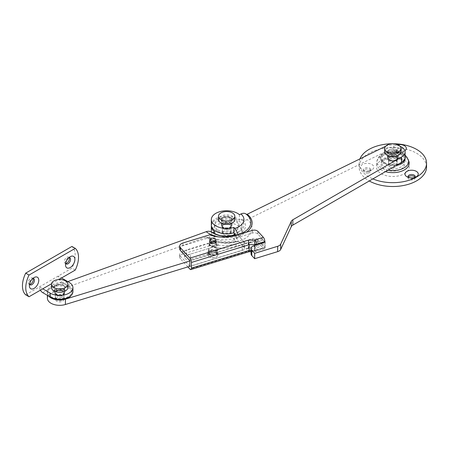 <?xml version="1.0" encoding="UTF-8"?>
<svg xmlns="http://www.w3.org/2000/svg" width="449" height="449" viewBox="0 0 449 449"><rect width="100%" height="100%" fill="white"/><g stroke="black" fill="none" stroke-linecap="round" stroke-linejoin="round"><path stroke-width="0.34" stroke-dasharray="2.25 1.68" d="M230.27 224.191A5.107 2.952 0 0 0 224.702 223.551A5.107 2.952 0 0 0 221.548 226.274A5.107 2.952 0 0 0 223.046 228.361A5.107 2.952 0 0 0 228.614 229.001A5.107 2.952 0 0 0 231.768 226.274A5.107 2.952 0 0 0 230.27 224.191M230.27 222.856A5.107 2.952 0 0 0 224.702 222.216A5.107 2.952 0 0 0 221.548 224.938A5.107 2.952 0 0 0 223.046 227.026A5.107 2.952 0 0 0 228.614 227.665A5.107 2.952 0 0 0 231.768 224.938A5.107 2.952 0 0 0 230.27 222.856M217.989 229.944A12.263 7.077 0 0 0 231.353 231.482A12.263 7.077 0 0 0 238.919 224.938A12.263 7.077 0 0 0 235.327 219.937A12.263 7.077 0 0 0 221.969 218.399A12.263 7.077 0 0 0 214.398 224.938A12.263 7.077 0 0 0 217.989 229.944M217.989 231.28A12.263 7.077 0 0 0 231.353 232.818A12.263 7.077 0 0 0 238.919 226.274A12.263 7.077 0 0 0 235.327 221.267A12.263 7.077 0 0 0 221.969 219.735A12.263 7.077 0 0 0 214.398 226.274A12.263 7.077 0 0 0 217.989 231.28M61.698 297.541A4.086 2.357 0 0 0 55.569 299.584A4.086 2.357 0 0 0 57.618 301.627A4.086 2.357 0 0 0 63.747 299.584A4.086 2.357 0 0 0 61.698 297.541M61.698 290.868A4.086 2.357 0 0 0 55.569 292.911A4.086 2.357 0 0 0 57.618 294.954A4.086 2.357 0 0 0 63.747 292.911A4.086 2.357 0 0 0 61.698 290.868M62.209 290.357A5.107 2.952 0 0 0 54.548 292.911A5.107 2.952 0 0 0 57.107 295.464A5.107 2.952 0 0 0 64.768 292.911A5.107 2.952 0 0 0 62.209 290.357M62.209 285.014A5.107 2.952 0 0 0 54.548 287.573A5.107 2.952 0 0 0 57.107 290.127A5.107 2.952 0 0 0 64.768 287.573A5.107 2.952 0 0 0 62.209 285.014M67.833 287.573A8.172 4.72 0 0 0 63.741 283.482A8.172 4.72 0 0 0 51.483 287.573M389.345 166.607A4.086 2.357 0 0 0 393.941 167.645A4.086 2.357 0 0 0 396.922 165.372A4.086 2.357 0 0 0 396.315 164.143A4.086 2.357 0 0 0 391.724 163.105A4.086 2.357 0 0 0 388.744 165.372A4.086 2.357 0 0 0 389.345 166.607M389.345 159.934A4.086 2.357 0 0 0 393.941 160.972A4.086 2.357 0 0 0 396.922 158.699A4.086 2.357 0 0 0 396.315 157.47A4.086 2.357 0 0 0 391.724 156.432A4.086 2.357 0 0 0 388.744 158.699A4.086 2.357 0 0 0 389.345 159.934M388.475 160.242A5.107 2.952 0 0 0 394.216 161.539A5.107 2.952 0 0 0 397.943 158.699A5.107 2.952 0 0 0 397.185 157.161A5.107 2.952 0 0 0 391.444 155.859A5.107 2.952 0 0 0 387.723 158.699A5.107 2.952 0 0 0 388.475 160.242M388.475 153.401A5.107 2.952 0 0 0 394.216 154.697A5.107 2.952 0 0 0 397.943 151.857A5.107 2.952 0 0 0 397.185 150.32A5.107 2.952 0 0 0 391.444 149.023A5.107 2.952 0 0 0 387.723 151.857A5.107 2.952 0 0 0 388.475 153.401M401.008 151.857A8.172 4.72 0 0 0 399.801 149.394A8.172 4.72 0 0 0 390.613 147.317A8.172 4.72 0 0 0 384.658 151.857M368.096 171.67A3.575 2.065 0 0 0 369.701 171.136A3.575 2.065 0 0 0 370.745 169.677A3.575 2.065 0 0 0 366.244 167.685A3.575 2.065 0 0 0 363.595 169.677A3.575 2.065 0 0 0 364.644 171.136A3.575 2.065 0 0 0 368.096 171.67M368.096 173.005A3.575 2.065 0 0 0 370.745 171.013A3.575 2.065 0 0 0 366.244 169.02A3.575 2.065 0 0 0 363.595 171.013A3.575 2.065 0 0 0 368.096 173.005M368.893 170.878A6.64 3.833 0 0 0 371.867 169.885A6.64 3.833 0 0 0 372.923 165.26A6.64 3.833 0 0 0 365.452 163.47A6.64 3.833 0 0 0 362.478 169.885A6.64 3.833 0 0 0 368.893 170.878M396.254 150.359A3.575 2.065 0 0 0 396.13 150.892A3.575 2.065 0 0 0 397.18 152.351A3.575 2.065 0 0 0 402.237 152.351A3.575 2.065 0 0 0 403.163 151.425A3.575 2.065 0 0 0 403.286 150.892A3.575 2.065 0 0 0 400.177 148.849A3.575 2.065 0 0 0 396.254 150.359M396.254 151.695A3.575 2.065 0 0 0 396.13 152.228A3.575 2.065 0 0 0 399.24 154.276A3.575 2.065 0 0 0 403.163 152.761A3.575 2.065 0 0 0 403.286 152.228A3.575 2.065 0 0 0 400.177 150.179A3.575 2.065 0 0 0 396.254 151.695M397.707 144.735A6.64 3.833 0 0 0 393.29 147.395A6.64 3.833 0 0 0 395.013 151.1A6.64 3.833 0 0 0 404.403 151.1A6.64 3.833 0 0 0 404.903 150.78M408.343 177.389A3.575 2.065 0 0 0 409.09 178.012L406.923 176.76L409.09 178.012A3.575 2.065 0 0 0 414.146 178.012A3.575 2.065 0 0 0 414.887 177.389M408.231 177.22A3.575 2.065 0 0 0 408.04 177.888A3.575 2.065 0 0 0 409.09 179.347A3.575 2.065 0 0 0 412.985 179.796A3.575 2.065 0 0 0 415.19 177.888A3.575 2.065 0 0 0 414.999 177.22M400.777 157.947A11.242 6.488 0 0 0 389.586 156.325A11.242 6.488 0 0 0 381.813 161.253A11.242 6.488 0 0 0 384.883 167.129A11.242 6.488 0 0 0 398.145 168.257A11.242 6.488 0 0 0 403.847 161.253A11.242 6.488 0 0 0 400.777 157.947M426.55 167.045A33.72 19.464 0 0 0 416.672 153.277A33.72 19.464 0 0 0 379.927 149.057A33.72 19.464 0 0 0 359.116 167.045A33.72 19.464 0 0 0 368.988 180.807A33.72 19.464 0 0 0 369.28 180.975M359.958 158.879A33.72 19.464 0 0 0 359.116 163.206A33.72 19.464 0 0 0 368.988 176.973A33.72 19.464 0 0 0 372.878 178.898M408.859 161.343A16.349 9.44 0 0 0 404.392 156.533A16.349 9.44 0 0 0 388.104 154.17A16.349 9.44 0 0 0 376.806 161.343A16.349 9.44 0 0 0 381.274 169.879A16.349 9.44 0 0 0 385.461 171.63M395.866 156.948A4.294 2.475 0 0 0 391.191 156.409A4.294 2.475 0 0 0 388.542 158.699A4.294 2.475 0 0 0 389.799 160.45A4.294 2.475 0 0 0 394.475 160.989A4.294 2.475 0 0 0 397.124 158.699A4.294 2.475 0 0 0 395.866 156.948M395.866 160.787A4.294 2.475 0 0 0 391.191 160.248A4.294 2.475 0 0 0 388.542 162.538A4.294 2.475 0 0 0 389.799 164.289A4.294 2.475 0 0 0 394.475 164.828A4.294 2.475 0 0 0 397.124 162.538A4.294 2.475 0 0 0 395.866 160.787M215.935 240.917A3.272 1.886 0 0 0 215.761 240.686A3.272 1.886 0 0 0 212.652 239.687A3.272 1.886 0 0 0 209.806 240.917M209.986 245.126A3.272 1.886 180 0 1 209.604 244.239A3.272 1.886 180 0 1 212.08 242.409A3.272 1.886 180 0 1 215.761 243.352A3.272 1.886 180 0 1 216.143 244.239A3.272 1.886 180 0 1 213.662 246.074A3.272 1.886 180 0 1 209.986 245.126M209.082 253.747A4.294 2.475 180 0 1 208.583 252.585A4.294 2.475 180 0 1 211.833 250.177A4.294 2.475 180 0 1 216.659 251.418A4.294 2.475 180 0 1 217.164 252.585A4.294 2.475 180 0 1 213.909 254.987A4.294 2.475 180 0 1 209.082 253.747M209.082 251.075A4.294 2.475 180 0 1 208.583 249.913A4.294 2.475 180 0 1 211.833 247.511A4.294 2.475 180 0 1 216.659 248.752A4.294 2.475 180 0 1 217.164 249.913A4.294 2.475 180 0 1 213.909 252.316A4.294 2.475 180 0 1 209.082 251.075M179.695 248.802A6.129 3.541 180 0 1 182.951 245.676L209.548 237.51L209.548 234.844M209.548 237.51A26.564 15.339 0 0 0 236.095 238.049L252.338 233.059A4.086 2.357 180 0 1 257.866 234.036L263.333 239.974L255.06 242.516L255.06 248.185A0.819 0.471 180 0 1 254.74 248.241L248.246 248.538L248.246 242.87L189.91 260.774M256.592 244.75L256.592 249.852L264.865 247.315L264.865 242.207M264.865 247.315A3.272 1.252 72.9 0 1 264.293 248.774A3.272 1.252 72.9 0 1 263.333 248.319L255.06 250.856A0.819 0.471 180 0 1 254.74 250.912L248.246 251.21L189.91 269.119M187.878 266.908L180.414 258.804A6.129 3.541 180 0 1 179.695 257.142A6.129 3.541 180 0 1 182.951 254.016L209.548 245.856A26.564 15.339 0 0 0 236.095 246.389L252.338 241.405A4.086 2.357 180 0 1 257.866 242.381L263.333 248.319M257.866 242.381L257.866 239.71L263.333 245.648L263.333 239.974M189.792 266.319L180.414 256.138L180.414 258.804M182.951 254.016L182.951 251.35L209.548 243.184A26.564 15.339 0 0 0 236.095 243.717L252.338 238.733L252.338 241.405M209.548 245.856L209.548 243.184M263.333 245.648L255.06 248.185M254.74 248.241L254.74 242.567L248.246 242.87M248.246 248.538L189.91 266.448M182.951 251.35A6.129 3.541 0 0 0 179.695 254.476A6.129 3.541 0 0 0 180.414 256.138M257.866 239.71A4.086 2.357 0 0 0 252.338 238.733M254.74 242.567A0.819 0.471 0 0 0 255.06 242.516M248.791 251.788L248.246 251.21M210.07 257.266A4.698 2.711 180 0 1 209.548 257.002A4.698 2.711 180 0 1 209.313 253.315A4.698 2.711 180 0 1 215.672 252.905A4.698 2.711 180 0 1 216.194 257.002A4.698 2.711 180 0 1 210.07 257.266M215.918 252.383A5.107 2.952 -0 0 0 210.575 252.119A5.107 2.952 -0 0 0 207.764 254.751A5.107 2.952 -0 0 0 209.262 256.839A5.107 2.952 -0 0 0 209.829 257.12A5.107 2.952 -0 0 0 216.485 256.839A5.107 2.952 -0 0 0 217.978 254.751A5.107 2.952 -0 0 0 215.918 252.383M209.829 254.953A5.107 2.952 180 0 1 207.764 252.585A5.107 2.952 180 0 1 210.575 249.947A5.107 2.952 180 0 1 215.918 250.216A5.107 2.952 180 0 1 217.978 252.585A5.107 2.952 180 0 1 215.166 255.217A5.107 2.952 180 0 1 209.829 254.953M210.559 245.872A3.884 2.239 180 0 1 208.987 244.076A3.884 2.239 180 0 1 211.125 242.073A3.884 2.239 180 0 1 215.183 242.275A3.884 2.239 180 0 1 216.755 244.076A3.884 2.239 180 0 1 214.616 246.074A3.884 2.239 180 0 1 210.559 245.872M210.559 254.381A3.884 2.239 180 0 1 208.987 252.585A3.884 2.239 180 0 1 211.125 250.581A3.884 2.239 180 0 1 215.183 250.783A3.884 2.239 180 0 1 216.755 252.585A3.884 2.239 180 0 1 214.616 254.583A3.884 2.239 180 0 1 210.559 254.381M211.047 245.496A3.064 1.768 180 0 1 209.806 244.076A3.064 1.768 180 0 1 211.496 242.494A3.064 1.768 180 0 1 214.701 242.651A3.064 1.768 180 0 1 215.935 244.076A3.064 1.768 180 0 1 214.252 245.654A3.064 1.768 180 0 1 211.047 245.496M396.445 156.617A5.107 2.952 0 0 0 390.877 155.977A5.107 2.952 0 0 0 387.723 158.699A5.107 2.952 0 0 0 389.221 160.787A5.107 2.952 0 0 0 394.789 161.427A5.107 2.952 0 0 0 397.943 158.699A5.107 2.952 0 0 0 396.445 156.617M396.445 155.281A5.107 2.952 0 0 0 390.877 154.641A5.107 2.952 0 0 0 387.723 157.363A5.107 2.952 0 0 0 389.221 159.451A5.107 2.952 0 0 0 394.789 160.091A5.107 2.952 0 0 0 397.943 157.363A5.107 2.952 0 0 0 396.445 155.281M384.164 162.37A12.263 7.077 0 0 0 397.522 163.907A12.263 7.077 0 0 0 405.093 157.363A12.263 7.077 0 0 0 401.501 152.363A12.263 7.077 0 0 0 388.138 150.825A12.263 7.077 0 0 0 380.572 157.363A12.263 7.077 0 0 0 384.164 162.37M405.093 158.699A12.263 7.077 0 0 0 401.501 153.693A12.263 7.077 0 0 0 388.138 152.16A12.263 7.077 0 0 0 380.572 158.699A12.263 7.077 0 0 0 384.164 163.705A12.263 7.077 0 0 0 396.018 165.535M211.333 224.938A15.328 8.851 180 0 1 220.796 216.766A15.328 8.851 180 0 1 237.499 218.685A15.328 8.851 180 0 1 239.446 220.061L240.956 219.32L242.207 219.37C243.487 220.476 245.154 220.543 247.208 219.589L384.888 151.975A12.263 7.077 180 0 1 397.977 150.943A12.263 7.077 180 0 1 405.093 157.363M389.075 154.198A5.315 3.07 180 0 1 387.521 152.026A5.315 3.07 180 0 1 390.798 149.191A5.315 3.07 180 0 1 396.59 149.859A5.315 3.07 180 0 1 398.145 152.026A5.315 3.07 180 0 1 394.867 154.86A5.315 3.07 180 0 1 389.075 154.198M389.075 159.535A5.315 3.07 180 0 1 387.521 157.363A5.315 3.07 180 0 1 390.798 154.529A5.315 3.07 180 0 1 396.59 155.197A5.315 3.07 180 0 1 398.145 157.363A5.315 3.07 180 0 1 394.867 160.198A5.315 3.07 180 0 1 389.075 159.535M230.416 217.434A5.315 3.07 0 0 0 224.623 216.766A5.315 3.07 0 0 0 221.346 219.6A5.315 3.07 0 0 0 222.9 221.772A5.315 3.07 0 0 0 228.693 222.435A5.315 3.07 0 0 0 231.97 219.6A5.315 3.07 0 0 0 230.416 217.434M230.416 222.771A5.315 3.07 0 0 0 224.623 222.103A5.315 3.07 0 0 0 221.346 224.938A5.315 3.07 0 0 0 222.9 227.11A5.315 3.07 0 0 0 228.693 227.772A5.315 3.07 0 0 0 231.97 224.938A5.315 3.07 0 0 0 230.416 222.771M251.075 253.91A6.129 3.541 180 0 1 254.33 250.783L265.157 247.461L262.087 244.127L248.555 248.28A3.064 1.768 180 0 1 244.946 247.971A3.064 1.768 180 0 1 244.408 247.551L238.615 241.259A1.633 0.629 -107.1 0 0 238.138 241.034A1.633 0.629 -107.1 0 0 238.004 241.13A24.162 13.953 180 0 1 207.315 237.167L207.584 237.398C216.295 243.229 226.201 244.638 237.297 241.629A8.582 3.289 -107.1 0 0 238.004 241.13M264.865 241.809L262.087 238.789L248.555 242.943A3.064 1.768 180 0 1 244.946 242.628A3.064 1.768 180 0 1 244.408 242.207L238.615 235.921A8.172 3.132 -107.1 0 0 237.437 234.967M385.618 146.301A12.263 7.077 180 0 1 400.042 146.301M236.219 234.782A8.172 3.132 -107.1 0 0 235.545 235.259A18.931 10.928 0 0 0 242.707 219.814L242.174 219.342L242.707 219.814A18.931 10.928 0 0 0 242.207 219.37M239.446 214.723L239.446 220.061M246.007 214.033L247.146 215.004A24.162 13.953 0 0 0 246.209 214.207M238.021 234.788A1.633 0.629 -107.1 0 0 238.615 235.921L243.925 241.691A4.086 2.357 180 0 1 244.408 242.797A4.086 2.357 180 0 1 242.236 244.879L189.91 260.942M234.849 235.164A2.043 0.786 -107.1 0 0 235.377 235.377A2.043 0.786 -107.1 0 0 235.545 235.259A2.043 0.786 -107.1 0 0 235.467 235.001M211.451 232.094L211.771 232.358A18.931 10.928 180 0 0 235.545 235.259A8.172 3.132 -107.1 0 0 238.615 241.259L243.925 247.029A4.086 2.357 180 0 1 244.408 248.134A4.086 2.357 180 0 1 242.236 250.216L189.91 266.279M265.157 247.461L265.157 242.123M262.087 244.127L262.087 238.789M65.683 263.294A3.575 2.065 -60 0 1 65.509 262.334A3.575 2.065 -60 0 1 68.04 257.956L70.207 256.705L68.04 257.956A3.575 2.065 -60 0 1 68.95 257.625M65.767 263.473A3.575 2.065 -60 0 1 65.094 263.305A3.575 2.065 -60 0 1 64.549 260.437A3.575 2.065 -60 0 1 66.884 257.288A3.575 2.065 -60 0 1 68.669 257.109A3.575 2.065 -60 0 1 69.152 257.608M32.828 278.481A3.575 2.065 120 0 0 31.913 278.812L34.085 277.561L31.913 278.812A3.575 2.065 120 0 0 29.387 283.19A3.575 2.065 120 0 0 29.555 284.15M33.03 278.47A3.575 2.065 120 0 0 32.547 277.965A3.575 2.065 120 0 0 30.756 278.144A3.575 2.065 120 0 0 28.422 281.293A3.575 2.065 120 0 0 28.972 284.161A3.575 2.065 120 0 0 29.645 284.329M55.901 285.57A5.315 3.07 180 0 1 61.693 284.902A5.315 3.07 180 0 1 64.97 287.736A5.315 3.07 180 0 1 63.416 289.908A5.315 3.07 180 0 1 57.624 290.57A5.315 3.07 180 0 1 54.346 287.736A5.315 3.07 180 0 1 55.901 285.57M55.901 289.409A5.315 3.07 180 0 1 61.693 288.741A5.315 3.07 180 0 1 64.97 291.575A5.315 3.07 180 0 1 63.416 293.747A5.315 3.07 180 0 1 57.624 294.409A5.315 3.07 180 0 1 54.346 291.575A5.315 3.07 180 0 1 55.901 289.409M51.528 283.757L58.83 279.542M25.705 294.825L71.935 268.137A21.457 12.387 120 0 0 71.935 246.445M42.75 292.658L61.535 281.815A4.698 2.711 -120 0 1 58.213 276.056L61.535 277.976M75.258 270.057L71.935 268.137M40.404 290.177A4.698 2.711 -120 0 1 39.428 286.905L42.75 288.825M61.535 281.815L69.051 286.153A13.285 7.667 180 0 1 72.94 291.575M63.27 290.823A5.107 2.952 0 0 0 57.702 290.183A5.107 2.952 0 0 0 54.548 292.911A5.107 2.952 0 0 0 56.046 294.999A5.107 2.952 0 0 0 61.614 295.638A5.107 2.952 0 0 0 64.768 292.911A5.107 2.952 0 0 0 63.27 290.823M63.27 289.493A5.107 2.952 0 0 0 57.702 288.853A5.107 2.952 0 0 0 54.548 291.575A5.107 2.952 0 0 0 56.046 293.663A5.107 2.952 0 0 0 61.614 294.303A5.107 2.952 0 0 0 64.768 291.575A5.107 2.952 0 0 0 63.27 289.493M50.99 296.581A12.263 7.077 0 0 0 64.353 298.114A12.263 7.077 0 0 0 71.919 291.575A12.263 7.077 0 0 0 68.327 286.569A12.263 7.077 0 0 0 54.969 285.036A12.263 7.077 0 0 0 47.398 291.575A12.263 7.077 0 0 0 50.99 296.581M71.071 295.504A12.263 7.077 0 0 0 71.919 292.911A12.263 7.077 0 0 0 68.327 287.904A12.263 7.077 0 0 0 54.969 286.372A12.263 7.077 0 0 0 47.398 292.911A12.263 7.077 0 0 0 48.717 296.104A12.263 7.077 180 0 1 47.398 292.911A12.263 7.077 180 0 1 53.162 286.905L67.833 281.613M233.856 234.086L233.856 239.429A15.328 8.851 0 0 0 241.983 231.617A15.328 8.851 0 0 0 240.193 227.458A15.328 8.851 0 0 0 222.951 223.03A15.328 8.851 0 0 0 211.333 231.617M211.378 225.606A15.328 8.851 180 0 1 223.512 217.613A15.328 8.851 180 0 1 240.193 222.12A15.328 8.851 180 0 1 241.983 226.274A15.328 8.851 180 0 1 234.793 233.772M211.35 232.021A15.328 8.851 0 0 0 213.129 235.77A15.328 8.851 0 0 0 214.847 237.252L213.163 237.858A17.298 9.985 0 0 0 234.776 240.434A8.582 3.289 -107.1 0 0 237.297 241.629M190.528 254.072A4.086 2.357 180 0 1 184.999 253.096A4.086 2.357 180 0 1 184.522 251.99A4.086 2.357 180 0 1 186.689 249.908L211.95 242.151A4.086 2.357 180 0 1 217.956 244.234A4.086 2.357 180 0 1 215.789 246.316L190.528 254.072L190.528 259.41A4.086 2.357 180 0 1 184.999 258.439A4.086 2.357 180 0 1 184.522 257.328A4.086 2.357 180 0 1 186.689 255.245L211.95 247.489A4.086 2.357 180 0 1 217.956 249.577A4.086 2.357 180 0 1 215.789 251.659L190.528 259.41M55.867 294.073A4.294 2.475 180 0 1 55.367 292.911A4.294 2.475 180 0 1 58.623 290.509A4.294 2.475 180 0 1 63.449 291.749A4.294 2.475 180 0 1 63.949 292.911A4.294 2.475 180 0 1 60.699 295.313A4.294 2.475 180 0 1 55.867 294.073M55.867 299.416A4.294 2.475 180 0 1 55.367 298.248A4.294 2.475 180 0 1 58.623 295.846A4.294 2.475 180 0 1 63.449 297.086A4.294 2.475 180 0 1 63.949 298.248A4.294 2.475 180 0 1 60.699 300.656A4.294 2.475 180 0 1 55.867 299.416M222.872 227.435A4.294 2.475 180 0 1 222.367 226.274A4.294 2.475 180 0 1 225.623 223.871A4.294 2.475 180 0 1 230.449 225.112A4.294 2.475 180 0 1 230.949 226.274A4.294 2.475 180 0 1 227.699 228.681A4.294 2.475 180 0 1 222.872 227.435M222.872 232.778A4.294 2.475 180 0 1 222.367 231.617A4.294 2.475 180 0 1 225.623 229.209A4.294 2.475 180 0 1 230.449 230.449A4.294 2.475 180 0 1 230.949 231.617A4.294 2.475 180 0 1 227.699 234.019A4.294 2.475 180 0 1 222.872 232.778M47.398 298.248A12.263 7.077 180 0 1 53.162 292.248L206.198 237.038L207.315 237.167C208.807 238.447 210.761 238.677 213.163 237.858M211.771 232.358L212.153 232.576M207.315 237.167L207.258 237.123C215.75 242.752 226.043 244.054 238.138 241.034M233.856 239.429L234.776 240.434M214.847 237.252L214.847 231.914M223.77 231.448A4.086 2.357 0 0 0 222.569 233.115A4.086 2.357 0 0 0 225.095 235.298A4.086 2.357 0 0 0 229.551 234.782A4.086 2.357 0 0 0 230.747 233.115A4.086 2.357 0 0 0 228.221 230.938A4.086 2.357 0 0 0 223.77 231.448M223.77 224.775A4.086 2.357 0 0 0 222.569 226.442A4.086 2.357 0 0 0 225.095 228.62A4.086 2.357 0 0 0 229.551 228.109A4.086 2.357 0 0 0 230.747 226.442A4.086 2.357 0 0 0 228.221 224.264A4.086 2.357 0 0 0 223.77 224.775M223.046 224.354A5.107 2.952 0 0 0 221.548 226.442A5.107 2.952 0 0 0 224.702 229.17A5.107 2.952 0 0 0 230.27 228.53A5.107 2.952 0 0 0 231.768 226.442A5.107 2.952 0 0 0 228.614 223.714A5.107 2.952 0 0 0 223.046 224.354M223.046 217.512A5.107 2.952 0 0 0 221.548 219.6A5.107 2.952 0 0 0 224.702 222.328A5.107 2.952 0 0 0 230.27 221.688A5.107 2.952 0 0 0 231.768 219.6A5.107 2.952 0 0 0 228.614 216.878A5.107 2.952 0 0 0 223.046 217.512M234.833 219.6A8.172 4.72 0 0 0 229.787 215.239A8.172 4.72 0 0 0 220.88 216.266A8.172 4.72 0 0 0 218.483 219.6M401.193 159.412A11.82 6.825 0 0 0 389.418 157.706A11.82 6.825 0 0 0 381.246 162.892A11.82 6.825 0 0 0 384.473 169.065A11.82 6.825 0 0 0 398.42 170.255A11.82 6.825 0 0 0 404.42 162.892A11.82 6.825 0 0 0 401.193 159.412M381.274 173.718A16.349 9.44 0 0 0 404.392 173.718A16.349 9.44 0 0 0 404.392 160.372A16.349 9.44 0 0 0 381.274 160.372A16.349 9.44 0 0 0 381.274 173.718M408.287 159.704A15.766 9.103 0 0 0 403.982 155.068A15.766 9.103 0 0 0 388.273 152.789A15.766 9.103 0 0 0 377.379 159.704A15.766 9.103 0 0 0 381.684 167.943A15.766 9.103 0 0 0 387.998 170.171M384.883 163.29A11.242 6.488 0 0 0 400.777 163.29A11.242 6.488 0 0 0 400.777 154.114A11.242 6.488 0 0 0 384.883 154.114A11.242 6.488 0 0 0 384.883 163.29M182.951 245.676L182.951 243.004M236.095 238.049L236.095 235.377M252.338 230.393L252.338 233.059M257.866 234.036L257.866 231.37M236.095 246.389L236.095 243.717M251.075 250.306L254.998 250.121L254.998 245.238M251.075 251.681L254.892 251.507L254.998 250.121A4.086 2.357 0 0 0 256.592 249.852A3.272 1.252 72.9 0 1 256.02 251.311A3.272 1.252 72.9 0 1 255.06 250.856M264.293 248.774L256.02 251.311L254.892 251.507L254.74 250.912M244.408 247.551L244.408 242.207M218.685 236.904A25.47 14.705 180 0 0 238.615 235.921A25.47 14.705 0 0 0 246.439 232.2M384.888 151.975L384.888 146.632M206.198 237.038A25.47 14.705 180 0 0 238.615 241.259A25.47 14.705 0 0 0 247.208 219.589M254.33 250.783L254.33 245.446M248.555 248.28L248.555 242.943M240.956 219.32A17.298 9.985 180 0 1 234.776 233.755M69.051 286.153L69.051 282.314M53.162 292.248L53.162 286.905M220.369 235.579A17.298 9.985 0 0 0 232.947 235.579M243.925 247.029L243.925 241.691M242.236 250.216L242.236 244.879M186.689 255.245L186.689 249.908M211.95 247.489L211.95 242.151M215.789 251.659L215.789 246.316M221.548 224.938L221.548 226.274M238.919 224.938L238.919 226.274M214.398 224.938L214.398 226.274M231.768 224.938L231.768 226.274M55.569 299.584L55.569 292.911M54.548 291.575L54.548 287.573M64.768 291.575L64.768 287.573M63.747 299.584L63.747 292.911M396.922 165.372L396.922 158.699M397.943 157.363L397.943 151.857M387.723 157.363L387.723 151.857M388.744 165.372L388.744 158.699M370.745 171.013L370.745 169.677M369.701 171.136L371.867 169.885M396.13 152.228L396.13 150.892M402.237 152.351L404.403 151.1M397.18 152.351L395.013 151.1M408.04 177.888L408.04 176.552M381.813 161.253L381.246 162.892C379.164 161.488 394.497 155.214 402.04 160.602L404.42 162.892L403.847 161.253M405.093 155.242L403.129 153.878C394.924 149.074 380.325 151.195 377.379 159.704L376.806 161.343M388.542 162.538L388.542 158.699M397.124 162.538L397.124 158.699M359.116 167.045L359.116 163.206M414.146 178.012L416.313 176.76M415.19 177.888L415.19 176.552M403.286 152.228L403.286 150.892M364.644 171.136L362.478 169.885M363.595 171.013L363.595 169.677M209.604 244.239L209.604 241.573M208.583 249.913L208.583 252.585M217.164 249.913L217.164 252.585M216.143 244.239L216.143 241.573M179.695 257.142L179.695 254.476M209.548 257.002L209.262 256.839M207.764 252.585L207.764 254.751M208.987 244.076L208.987 252.585M209.806 242.23L209.806 244.076M215.935 242.23L215.935 244.076M216.755 244.076L216.755 252.585M217.978 252.585L217.978 254.751M216.194 257.002L216.485 256.839M380.572 157.363L380.572 158.699M387.521 157.363L387.521 152.026M221.346 224.938L221.346 219.6M231.97 224.938L231.97 219.6M398.145 157.363L398.145 152.026M68.669 257.109L69.825 257.777M32.547 277.965L33.703 278.633M64.97 291.575L64.97 287.736M54.346 291.575L54.346 287.736M28.972 284.161L30.128 284.829M29.387 283.19L29.387 285.693M65.094 263.305L66.25 263.973M65.509 262.334L65.509 264.837M71.919 291.575L71.919 292.911M47.398 291.575L47.398 295.341M241.983 231.617L241.983 226.274M55.367 298.248L55.367 292.911M222.367 231.617L222.367 226.274M235.377 235.377C226.448 237.712 218.601 236.73 211.849 232.425M244.408 248.134L244.408 242.797M230.949 231.617L230.949 226.274M63.949 298.248L63.949 292.911M184.522 257.328L184.522 251.99M217.956 249.577L217.956 244.234M222.569 233.115L222.569 226.442M221.548 226.442L221.548 219.6M231.768 226.442L231.768 219.6M230.747 233.115L230.747 226.442"/><path stroke-width="0.67" d="M51.483 284.234L51.483 287.573A8.172 4.72 0 0 0 55.575 291.659A8.172 4.72 0 0 0 67.833 287.573L67.833 284.234A8.172 4.72 0 0 0 63.741 280.148A8.172 4.72 0 0 0 51.483 284.234A8.172 4.72 0 0 0 55.575 288.32A8.172 4.72 0 0 0 67.833 284.234M384.658 148.524L384.658 151.857A8.172 4.72 0 0 0 385.865 154.327A8.172 4.72 0 0 0 395.053 156.404A8.172 4.72 0 0 0 401.008 151.857L401.008 148.524A8.172 4.72 0 0 0 399.801 146.054A8.172 4.72 0 0 0 390.613 143.983A8.172 4.72 0 0 0 384.658 148.524A8.172 4.72 0 0 0 385.865 150.987A8.172 4.72 0 0 0 395.053 153.064A8.172 4.72 0 0 0 401.008 148.524M404.903 150.78A6.64 3.833 0 0 0 406.121 149.382A6.64 3.833 0 0 0 404.296 145.622A6.64 3.833 0 0 0 397.707 144.735M414.887 177.389A3.575 2.065 0 0 0 415.19 176.552A3.575 2.065 0 0 0 414.146 175.093A3.575 2.065 0 0 0 410.246 174.644A3.575 2.065 0 0 0 408.04 176.552A3.575 2.065 0 0 0 408.343 177.389M414.999 177.22A3.575 2.065 0 0 0 414.146 176.429A3.575 2.065 0 0 0 408.231 177.22M416.313 171.338A6.64 3.833 0 0 0 406.923 171.338A6.64 3.833 0 0 0 406.923 176.76L406.923 176.76A6.64 3.833 0 0 0 416.313 176.76A6.64 3.833 0 0 0 416.313 171.338M369.28 180.975A33.72 19.464 0 0 0 405.924 184.982A33.72 19.464 0 0 0 426.55 167.045L426.55 163.206A33.72 19.464 0 0 0 416.672 149.438A33.72 19.464 0 0 0 383.497 144.499A33.72 19.464 0 0 0 359.958 158.879M372.878 178.898A33.72 19.464 0 0 0 408.062 180.571A33.72 19.464 0 0 0 426.55 163.206M385.461 171.63A16.349 9.44 0 0 0 402.742 170.715A16.349 9.44 0 0 0 408.859 161.343L406.794 156.993L405.093 155.242M209.806 240.917A3.272 1.886 0 0 0 209.604 241.573A3.272 1.886 0 0 0 209.986 242.454A3.272 1.886 0 0 0 213.662 243.403A3.272 1.886 0 0 0 216.143 241.573A3.272 1.886 0 0 0 215.935 240.917M189.792 266.319L189.91 260.774L180.414 250.463A6.129 3.541 180 0 1 179.695 248.802L179.695 246.131A6.129 3.541 0 0 1 182.951 243.004L209.548 234.844A26.564 15.339 0 0 0 236.095 235.377L252.338 230.393A4.086 2.357 0 0 1 257.866 231.37L263.333 237.302A3.272 1.252 72.9 0 1 264.865 241.641L256.592 244.183L256.592 244.75M264.865 242.207L264.865 241.641M187.878 266.908L189.91 269.119A3.272 1.252 -107.1 0 0 190.87 269.574A3.272 1.252 -107.1 0 0 191.448 268.115L191.448 262.441A3.272 1.252 -107.1 0 0 189.91 258.108L180.414 247.792L180.414 250.463M191.448 268.115L249.184 250.39L249.184 244.716L191.448 262.441M179.695 246.131A6.129 3.541 0 0 0 180.414 247.792M189.91 258.108L248.246 240.198L249.184 244.716L254.998 244.452L254.74 239.901A0.819 0.471 0 0 0 255.06 239.845L263.333 237.302M251.075 250.306L249.184 250.39L248.791 251.788L251.075 251.681M211.047 241.326A3.064 1.768 180 0 1 209.806 239.901A3.064 1.768 180 0 1 211.496 238.324A3.064 1.768 180 0 1 214.701 238.481A3.064 1.768 180 0 1 215.935 239.901A3.064 1.768 180 0 1 214.252 241.483A3.064 1.768 180 0 1 211.047 241.326M396.018 165.535A12.263 7.077 0 0 0 405.093 158.699L405.093 157.363A12.263 7.077 180 0 1 401.501 162.37L292.843 225.106A6.129 3.541 0 0 0 291.261 226.689L280.704 249.431A6.129 3.541 180 0 1 277.662 251.636L254.673 258.697L251.794 255.571A6.129 3.541 180 0 1 251.075 253.91L251.075 248.566A6.129 3.541 180 0 1 254.33 245.446L265.157 242.123L264.865 241.809M238.021 234.788A1.633 0.629 -107.1 0 1 238.004 234.72A8.582 3.289 -107.1 0 0 234.776 228.418L233.856 227.413A15.328 8.851 180 0 1 215.823 225.858A15.328 8.851 180 0 1 211.333 219.6A15.328 8.851 180 0 1 220.796 211.428A15.328 8.851 180 0 1 237.499 213.342A15.328 8.851 180 0 1 239.446 214.723L240.956 213.982C243.111 212.972 244.862 213.045 246.209 214.207L247.208 214.246L384.888 146.632A12.263 7.077 180 0 1 385.618 146.301M233.856 227.413L233.856 232.75A15.328 8.851 180 0 1 215.823 231.196A15.328 8.851 180 0 1 211.333 224.938L211.333 219.6M400.042 146.301A12.263 7.077 180 0 1 405.093 152.026A12.263 7.077 180 0 1 401.501 157.032L292.843 219.763A6.129 3.541 0 0 0 291.261 221.351L280.704 244.088A6.129 3.541 180 0 1 277.662 246.299L254.673 253.354L251.794 250.233A6.129 3.541 180 0 1 251.075 248.566M235.467 235.001A2.043 0.786 -107.1 0 0 234.776 233.755L233.856 232.75M254.673 258.697L254.673 253.354M70.207 256.705L70.207 256.705A6.64 3.833 -60 0 1 74.904 259.415A6.64 3.833 -60 0 1 70.207 267.548A6.64 3.833 -60 0 1 65.509 264.837A6.64 3.833 -60 0 1 70.207 256.705L70.207 256.705M68.95 257.625A3.575 2.065 -60 0 1 69.825 257.777A3.575 2.065 -60 0 1 70.375 260.644A3.575 2.065 -60 0 1 68.04 263.793A3.575 2.065 -60 0 1 66.25 263.973A3.575 2.065 -60 0 1 65.683 263.294M69.152 257.608A3.575 2.065 -60 0 1 66.884 263.125A3.575 2.065 -60 0 1 65.767 263.473M34.085 277.561L34.085 277.561A6.64 3.833 120 0 0 29.387 285.693A6.64 3.833 120 0 0 34.085 288.404A6.64 3.833 120 0 0 38.777 280.271A6.64 3.833 120 0 0 34.085 277.561M29.555 284.15A3.575 2.065 120 0 0 30.128 284.829A3.575 2.065 120 0 0 31.913 284.649A3.575 2.065 120 0 0 34.253 281.501A3.575 2.065 120 0 0 33.703 278.633A3.575 2.065 120 0 0 32.828 278.481M29.645 284.329A3.575 2.065 120 0 0 30.756 283.981A3.575 2.065 120 0 0 33.03 278.47M58.83 279.542L75.258 270.057A21.457 12.387 120 0 0 75.258 248.364L29.028 275.052A21.457 12.387 120 0 0 29.028 296.744L51.528 283.757M75.258 248.364L71.935 246.445L25.705 273.138A21.457 12.387 120 0 0 25.705 294.825L29.028 296.744M29.028 275.052L25.705 273.138M40.404 290.177A4.698 2.711 -120 0 0 42.75 292.658L50.266 296.997L50.266 293.163L42.75 288.825M61.535 277.976L69.051 282.314A13.285 7.667 180 0 1 72.94 287.736L72.94 291.575A13.285 7.667 180 0 1 64.74 298.664A13.285 7.667 180 0 1 50.266 296.997M72.94 287.736A13.285 7.667 180 0 1 64.74 294.825A13.285 7.667 180 0 1 50.266 293.163M189.91 260.942L65.414 299.163A12.263 7.077 180 0 1 48.834 296.233A12.263 7.077 180 0 1 48.717 296.104A12.263 7.077 0 0 0 50.99 297.917A12.263 7.077 0 0 0 71.071 295.504M234.793 233.772A15.328 8.851 180 0 1 233.856 234.086L234.776 235.091A2.043 0.786 -107.1 0 0 234.849 235.164M67.833 281.613L206.198 231.695C208.493 230.921 210.345 231.14 211.771 232.358L213.163 232.52L214.847 231.914A15.328 8.851 180 0 1 213.129 230.427A15.328 8.851 180 0 1 211.333 226.274L211.333 231.617A15.328 8.851 0 0 0 211.35 232.021M211.333 226.274A15.328 8.851 180 0 1 211.378 225.606M189.91 266.279L65.414 304.501A12.263 7.077 180 0 1 48.834 301.571A12.263 7.077 180 0 1 47.398 298.248L47.398 295.341M237.437 234.967A8.172 3.132 -107.1 0 0 236.219 234.782L226.723 236.146C221.071 235.832 217.479 235.804 211.451 232.094M218.483 216.266L218.483 219.6A8.172 4.72 0 0 0 223.529 223.961A8.172 4.72 0 0 0 232.436 222.94A8.172 4.72 0 0 0 234.833 219.6L234.833 216.266A8.172 4.72 0 0 0 229.787 211.906A8.172 4.72 0 0 0 220.88 212.927A8.172 4.72 0 0 0 218.483 216.266A8.172 4.72 0 0 0 223.529 220.622A8.172 4.72 0 0 0 232.436 219.6A8.172 4.72 0 0 0 234.833 216.266M387.998 170.171A15.766 9.103 0 0 0 408.287 159.704M254.998 245.238L254.998 244.452A4.086 2.357 180 0 0 256.592 244.183A3.272 1.252 -107.1 0 0 255.06 239.845M248.246 240.198L254.74 239.901M246.439 232.2A25.47 14.705 0 0 0 247.208 214.246M401.501 162.37L401.501 157.032M292.843 225.106L292.843 219.763M291.261 226.689L291.261 221.351M280.704 249.431L280.704 244.088M277.662 251.636L277.662 246.299M251.794 255.571L251.794 250.233M238.004 234.72A24.162 13.953 0 0 0 247.146 215.004L246.007 214.033M240.956 213.982A17.298 9.985 180 0 1 234.776 228.418M213.163 232.52A17.298 9.985 0 0 0 220.369 235.579M232.947 235.579A17.298 9.985 0 0 0 234.776 235.091M218.685 236.904A25.47 14.705 180 0 1 206.198 231.695M65.414 304.501L65.414 299.163M190.87 269.574L248.836 251.782M209.806 239.901L209.806 242.23M215.935 239.901L215.935 242.23M405.093 157.363L405.093 152.026"/></g></svg>
